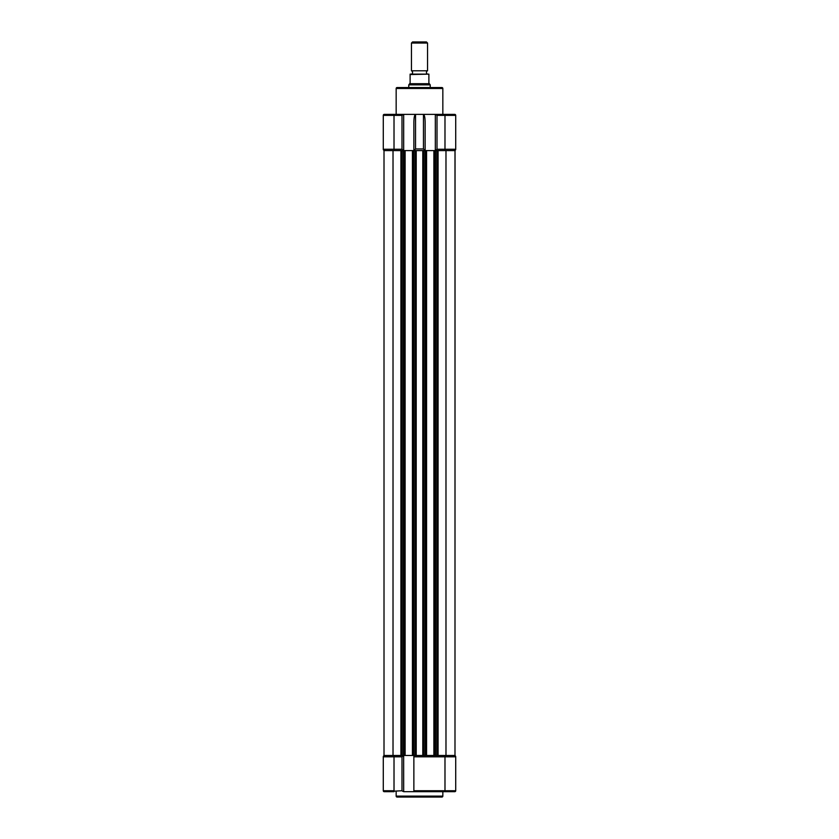 <?xml version="1.0" encoding="UTF-8"?>
<svg xmlns="http://www.w3.org/2000/svg" width="839" height="839" viewBox="0 0 839 839"><rect width="100%" height="100%" fill="white"/><g stroke="black" fill="none" stroke-linecap="round" stroke-linejoin="round"><path stroke-width="1.26" d="M454.99 150.59L454.99 755.478L455.042 150.59L436.941 150.59L436.941 755.478L433.889 755.478L433.889 150.59L426.579 150.59L426.579 755.478L423.527 755.478L423.527 150.59L424.87 150.59L424.87 755.478L402.059 755.478L402.059 150.59L403.402 150.59L403.402 755.478L384.01 755.478L384.01 150.59L393.019 150.59L393.019 755.478M384.629 150.59A1.342 1.342 0 0 1 383.287 149.248L383.287 115.383L383.287 149.248L394.015 149.248L394.015 150.59L393.019 150.59M426.579 150.59L414.13 150.59L414.13 755.478L415.473 755.478L415.473 150.59L394.015 150.59M405.111 150.59L405.111 755.478M412.421 150.59L412.421 755.478M436.941 150.59L433.889 150.59M445.981 150.59L445.981 755.478L444.985 755.478L444.985 756.809L413.868 756.809L413.868 755.478M454.99 755.478L445.981 755.478M396.165 791.68L396.165 796.106A0.944 0.944 0 0 0 397.099 797.05L441.901 797.05A0.944 0.944 0 0 0 442.835 796.106L442.835 791.68M394.015 791.68L384.231 791.68L401.996 790.747L401.996 756.809L403.643 755.478L403.674 791.68L413.868 791.68L413.868 756.809M454.371 755.478A1.342 1.342 0 0 1 455.713 756.809A1.342 1.342 0 0 0 454.371 755.478A1.342 1.342 0 0 1 455.713 756.809L455.713 790.747A0.944 0.944 0 0 1 454.769 791.68L413.868 791.68M383.287 790.747L383.287 756.809A1.342 1.342 0 0 1 384.629 755.478A1.342 1.342 0 0 0 383.287 756.809L394.015 756.809L394.015 790.747L383.287 790.747A0.944 0.944 0 0 0 384.231 791.68A0.944 0.944 0 0 1 383.287 790.747A0.944 0.944 0 0 0 384.231 791.68M426.579 755.478L433.889 755.478M435.326 114.377L423.454 114.377L444.985 114.377L435.326 114.377L435.326 150.59L437.004 149.248L444.985 149.248L444.985 150.59L435.598 150.59L435.598 755.478L444.985 755.478M455.713 790.747A0.944 0.944 0 0 1 454.769 791.68A0.944 0.944 0 0 0 455.713 790.747L444.985 790.747L444.985 756.809L455.713 756.809M402.888 791.387L401.996 790.747M427.544 74.136A1.804 1.804 0 0 1 427.544 70.791L427.544 43.041L411.456 43.041L411.456 70.791L427.544 70.791M411.456 74.136A1.804 1.804 0 0 0 411.456 70.791M427.544 43.041L426.453 41.95L412.547 41.95L411.456 43.041M408.771 87.55L408.771 84.865L430.229 84.865L428.886 83.124L428.886 74.136L410.114 74.136M430.229 87.55L430.229 84.865M428.886 74.136L410.114 74.545L410.114 83.124L408.771 84.865M429.117 83.701L409.883 83.701M442.835 114.377L442.835 88.494A0.944 0.944 0 0 0 441.901 87.55L397.099 87.55A0.944 0.944 0 0 0 396.165 88.494L396.165 114.377M455.713 144.214L455.713 126.112M401.996 115.383L401.996 149.248L394.015 149.248L394.015 114.377L415.546 114.377L384.293 114.377A1.007 1.007 0 0 0 383.287 115.383L401.996 115.383L403.538 114.377M413.868 122.106L413.868 150.59L415.546 148.954L415.546 114.377C414.529 114.87 413.973 117.439 413.868 122.106M401.996 149.248L403.192 150.296M403.674 150.59L403.674 114.377M415.546 114.377L423.454 114.377C424.471 114.87 425.027 117.439 425.132 122.106L425.132 150.59L423.454 148.954L415.546 148.954M435.462 114.377L437.004 115.383L444.985 115.383L444.985 149.248L455.713 149.248L455.713 115.383A1.007 1.007 0 0 0 454.707 114.377L444.985 114.377L444.985 115.383L455.713 115.383M455.713 149.248A1.342 1.342 0 0 1 454.371 150.59A1.342 1.342 0 0 0 455.713 149.248M438.084 150.59L438.084 755.478M416.217 150.59L416.217 755.478M400.916 150.59L400.916 755.478M404.44 150.59L404.44 755.478M413.092 150.59L413.092 755.478M422.783 150.59L422.783 755.478M425.908 150.59L425.908 755.478M434.56 150.59L434.56 755.478M396.165 796.106L442.835 796.106M401.996 756.809L394.015 756.809L394.015 755.478M413.868 790.747L444.985 790.747L444.985 791.68M384.629 755.478A1.342 1.342 0 0 0 383.287 756.809M442.835 88.494L396.165 88.494M383.287 115.383A1.007 1.007 0 0 1 384.293 114.377M423.454 114.377L423.454 148.954M437.004 149.248L437.004 115.383"/></g></svg>
